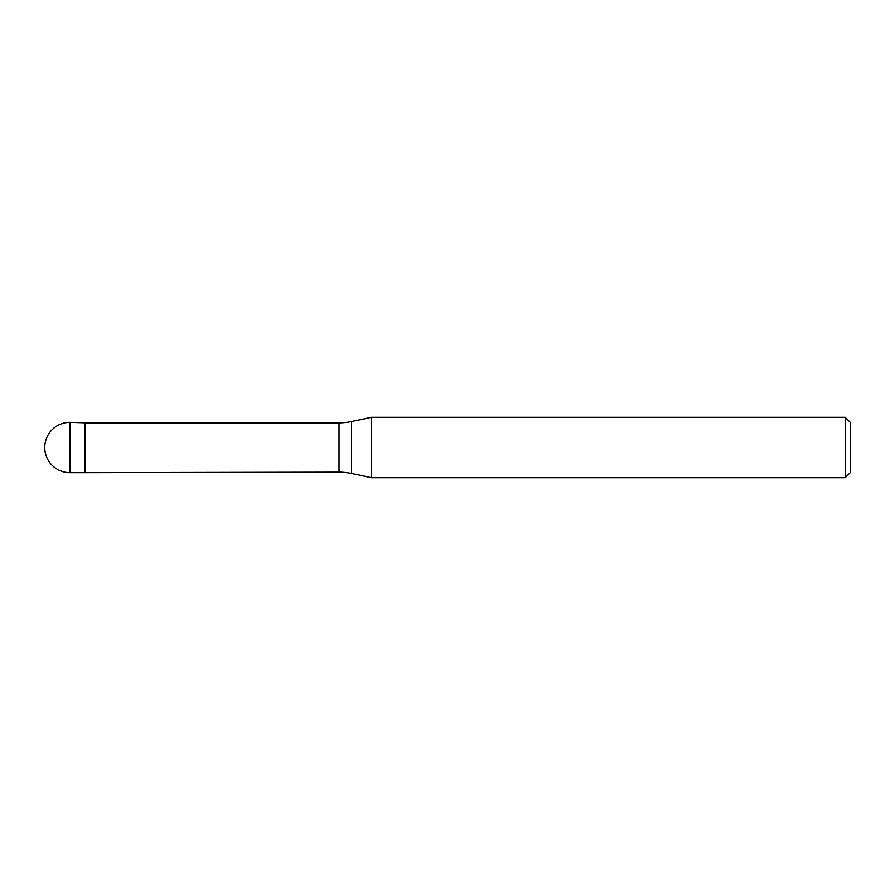 <?xml version="1.0" encoding="UTF-8"?>
<svg xmlns="http://www.w3.org/2000/svg" width="895" height="895" viewBox="0 0 895 895"><rect width="100%" height="100%" fill="white"/><g stroke="black" fill="none" stroke-linecap="round" stroke-linejoin="round"><path stroke-width="1.34" d="M85.528 422.832L69.922 422.328L69.922 472.672L85.025 472.672L85.025 422.328L85.025 472.672L339.026 472.168L339.026 422.832L85.528 422.832L85.528 472.168M69.922 472.672A25.172 25.172 0 0 1 44.75 447.5A25.172 25.172 0 0 1 69.922 422.328M339.026 422.832A60.412 60.412 0 0 0 351.59 421.511L371.436 417.294L371.436 477.706L351.59 473.489A60.412 60.412 0 0 0 339.026 472.168M371.436 417.294L845.216 417.294L845.216 477.706L371.436 477.706M845.216 477.706L850.25 472.672L850.25 422.328L845.216 417.294M351.59 421.511L351.59 473.489"/></g></svg>
